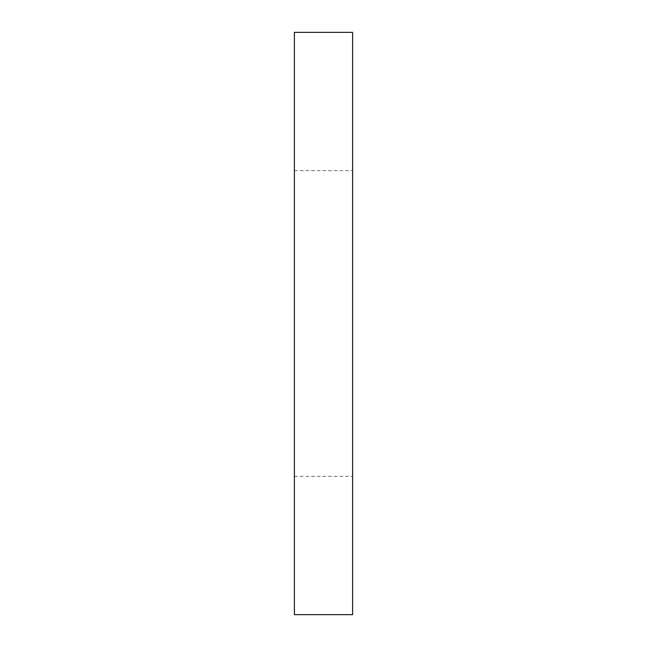 <?xml version="1.0" encoding="UTF-8"?>
<svg xmlns="http://www.w3.org/2000/svg" width="647" height="647" viewBox="0 0 647 647"><rect width="100%" height="100%" fill="white"/><g stroke="black" fill="none" stroke-linecap="round" stroke-linejoin="round"><path stroke-width="0.49" stroke-dasharray="3.23 2.43" d="M352.615 323.5L352.615 170.646L352.615 323.5M294.385 323.5L294.385 476.354L294.385 323.5M352.615 32.35L352.615 614.65M294.385 32.35L294.385 614.65M294.385 476.354L352.615 476.354M294.385 170.646L352.615 170.646"/><path stroke-width="0.97" d="M352.615 323.5L352.615 32.35L294.385 32.35L294.385 614.65L352.615 614.65L352.615 323.5"/></g></svg>
